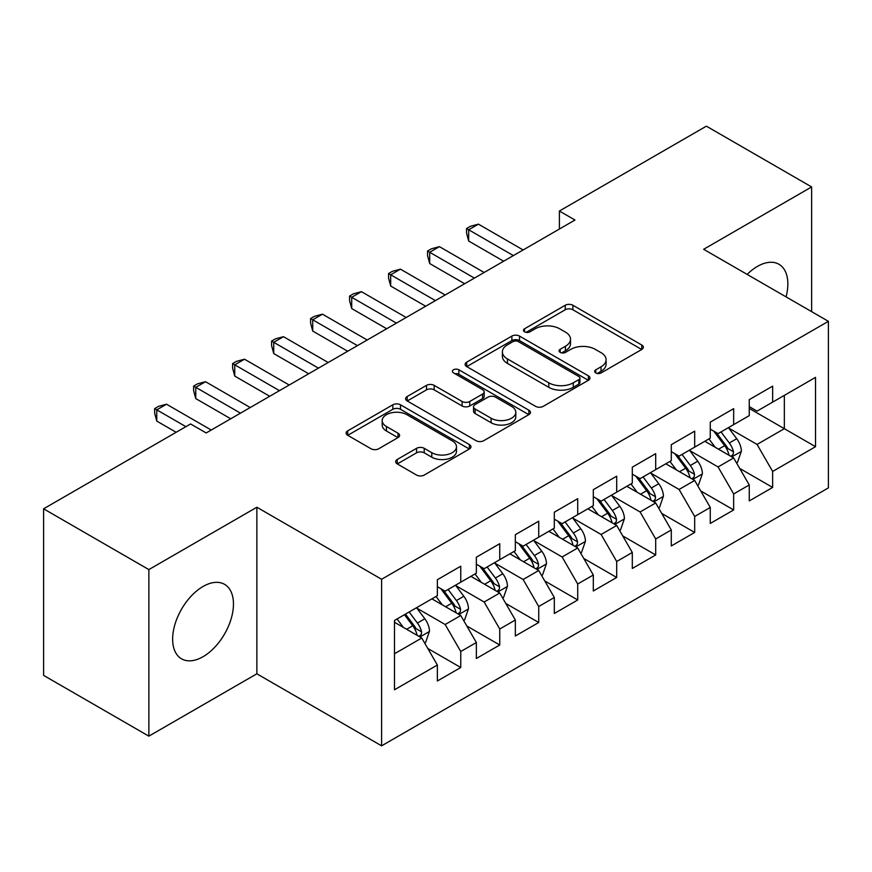 <?xml version="1.0" encoding="UTF-8"?>
<svg xmlns="http://www.w3.org/2000/svg" width="872" height="872" viewBox="0 0 872 872"><rect width="100%" height="100%" fill="white"/><g stroke="black" fill="none" stroke-linecap="round" stroke-linejoin="round"><path stroke-width="1.31" d="M595.761 372.933A3.793 2.191 0 0 0 601.113 372.933L641.781 349.454A5.417 3.128 0 0 0 643.362 347.241A5.417 3.128 0 0 0 641.781 345.029L572.893 305.265A5.417 3.128 0 0 0 565.241 305.265L524.584 328.744A3.793 2.191 0 0 0 523.473 330.281A3.793 2.191 0 0 0 524.584 331.829A3.793 2.191 0 0 0 529.936 331.829L535.201 328.798A17.32 9.995 0 0 1 559.693 328.798L565.438 332.112A17.32 9.995 0 0 1 570.506 339.175A17.32 9.995 0 0 1 565.438 346.249L560.173 349.291A3.793 2.191 0 0 0 559.061 350.838A3.793 2.191 0 0 0 560.173 352.375A3.793 2.191 0 0 0 565.525 352.375L570.789 349.345A17.32 9.995 0 0 1 595.282 349.345L601.026 352.659A17.32 9.995 0 0 1 606.095 359.722A17.32 9.995 0 0 1 601.026 366.796L595.761 369.837A3.793 2.191 0 0 0 594.649 371.385A3.793 2.191 0 0 0 595.761 372.933L595.761 369.837M203.056 656.703A43.001 24.83 120 0 0 231.145 618.804A43.001 24.83 120 0 0 224.562 584.338A43.001 24.83 120 0 0 203.056 586.475A43.001 24.83 120 0 0 174.956 624.363A43.001 24.83 120 0 0 181.55 658.829A43.001 24.83 120 0 0 203.056 656.703M786.064 296.872A43.001 24.83 120 0 0 778.947 264.271A43.001 24.83 120 0 0 757.441 266.396A43.001 24.83 120 0 0 747.151 274.408M397.24 459.479A5.417 3.128 0 0 0 395.659 461.691A5.417 3.128 0 0 0 397.24 463.893L416.565 475.055A5.417 3.128 0 0 0 424.228 475.055L469.376 448.982A5.417 3.128 0 0 0 470.967 446.78A5.417 3.128 0 0 0 469.376 444.567L400.499 404.793A5.417 3.128 0 0 0 392.847 404.793L347.688 430.866A5.417 3.128 0 0 0 346.108 433.079A5.417 3.128 0 0 0 347.688 435.292L371.036 448.764A5.417 3.128 0 0 0 378.688 448.764L398.014 437.602A5.417 3.128 0 0 0 399.594 435.401A5.417 3.128 0 0 0 398.014 433.188L386.438 426.506A14.475 8.36 0 0 1 382.198 420.598A14.475 8.36 0 0 1 391.136 412.87A14.475 8.36 0 0 1 406.908 414.68L452.252 440.861A14.475 8.36 0 0 1 456.492 446.78A14.475 8.36 0 0 1 447.554 454.497A14.475 8.36 0 0 1 431.782 452.688L424.228 448.317A5.417 3.128 0 0 0 416.565 448.317L397.24 459.479L397.24 463.893M148.861 569.59L148.861 736.153L256.859 673.805L256.859 507.242L148.861 569.59L43.6 508.812L190.576 423.956L206.174 432.959L574.986 220.027L559.388 211.024L559.388 229.031M256.859 507.242L381.609 579.27L828.4 321.321L828.4 487.884L381.609 745.833L381.609 579.27M811.636 311.642L811.636 186.935L703.639 249.294L828.4 321.321M811.636 186.935L706.375 126.168L559.388 211.024M535.582 406.341A5.417 3.128 0 0 0 543.234 406.341L588.393 380.268A5.417 3.128 0 0 0 589.973 378.067A5.417 3.128 0 0 0 588.393 375.854L519.516 336.091A5.417 3.128 0 0 0 511.853 336.091L466.705 362.153A5.417 3.128 0 0 0 465.114 364.365A5.417 3.128 0 0 0 466.705 366.578L535.582 406.341M455.01 373.75A3.793 2.191 0 0 1 458.857 374.284L458.857 369.783L528.89 410.211A5.417 3.128 0 0 1 530.47 412.423A5.417 3.128 0 0 1 528.89 414.625L483.731 440.698A5.417 3.128 0 0 1 476.079 440.698L407.191 400.935L407.191 396.509A5.417 3.128 0 0 0 405.611 398.722A5.417 3.128 0 0 0 407.191 400.935M407.191 396.509L426.517 385.359A5.417 3.128 0 0 1 434.169 385.359L462.106 401.48A5.417 3.128 0 0 0 469.757 401.48L482.587 394.079A5.417 3.128 0 0 0 484.167 391.877A5.417 3.128 0 0 0 482.587 389.664L453.495 372.867A3.793 2.191 0 0 1 452.394 371.33A3.793 2.191 0 0 1 454.726 369.303A3.793 2.191 0 0 1 458.857 369.783M749.255 408.423L784.342 428.686L784.342 395.376L815.538 377.369L772.647 402.123L772.647 386.143L749.255 399.649L749.255 415.628L733.657 424.631L733.657 408.652L710.266 422.157L710.266 438.136L694.679 447.14L694.679 431.16L671.287 444.666L671.287 460.645L655.689 469.648L655.689 453.669L632.298 467.174L632.298 483.153L616.7 492.157L616.7 476.177L593.309 489.683L593.309 505.662L577.711 514.665L577.711 498.686L554.32 512.191L554.32 528.17L538.733 537.174L538.733 521.194L515.341 534.7L515.341 550.679L499.743 559.682L499.743 543.703L476.352 557.208L476.352 573.187L460.754 582.191L460.754 566.211L437.363 579.717L437.363 595.696L394.482 620.461L394.482 689.785L437.363 665.031L421.765 638.021L394.482 622.259M815.538 377.369L815.538 446.693L772.647 471.447L757.059 444.437L728.785 428.119M739.707 468.417L772.647 487.437L772.647 471.447M772.647 487.437L749.255 500.942L749.255 484.952L733.657 493.955L718.07 466.945L689.807 450.628M700.717 490.925L733.657 509.946L733.657 493.955M733.657 509.946L710.266 523.451L710.266 507.46L694.679 516.464L679.081 489.454L650.817 473.136M661.728 513.434L694.679 532.454L694.679 516.464M694.679 532.454L671.287 545.959L671.287 529.969L655.689 538.983L640.092 511.962L611.828 495.645M622.75 535.942L655.689 554.963L655.689 538.983M655.689 554.963L632.298 568.468L632.298 552.488L616.7 561.492L601.113 534.471L572.839 518.153M583.76 558.451L616.7 577.471L616.7 561.492M616.7 577.471L593.309 590.976L593.309 574.997L577.711 584L562.124 556.979L533.86 540.662M544.771 580.959L577.711 599.98L577.711 584M577.711 599.98L554.32 613.485L554.32 597.505L538.733 606.509L523.135 579.499L494.871 563.17M505.782 603.468L538.733 622.488L538.733 606.509M538.733 622.488L515.341 635.993L515.341 620.014L499.743 629.017L484.145 602.007L455.882 585.679M466.803 625.976L499.743 644.997L499.743 629.017M499.743 644.997L476.352 658.502L476.352 642.522L460.754 651.526L445.167 624.516L416.892 608.187M427.814 648.485L460.754 667.505L460.754 651.526M460.754 667.505L437.363 681.01L437.363 665.031M437.363 586.692L445.167 591.194L460.754 582.191M394.482 653.771L421.765 638.021M476.352 564.184L484.145 568.686L499.743 559.682M445.167 624.516L460.754 615.512L431.902 598.846M476.352 642.522L460.754 615.512M515.341 541.676L523.135 546.177L538.733 537.174M484.145 602.007L499.743 593.004L470.891 576.338M515.341 620.014L499.743 593.004M554.32 519.167L562.124 523.669L577.711 514.665M523.135 579.499L538.733 570.495L509.88 553.829M554.32 597.505L538.733 570.495M593.309 496.659L601.113 501.16L616.7 492.157M562.124 556.979L577.711 547.976L548.87 531.321M593.309 574.997L577.711 547.976M632.298 474.15L640.092 478.652L655.689 469.648M601.113 534.471L616.7 525.467L587.848 508.812M632.298 552.488L616.7 525.467M671.287 451.642L679.081 456.143L694.679 447.14M640.092 511.962L655.689 502.959L626.837 486.303M671.287 529.969L655.689 502.959M710.266 429.133L718.07 433.635L733.657 424.631M679.081 489.454L694.679 480.45L665.827 463.795M710.266 507.46L694.679 480.45M749.255 406.625L757.059 411.126L772.647 402.123M718.07 466.945L733.657 457.942L704.816 441.287M749.255 484.952L733.657 457.942M43.6 508.812L43.6 675.386L148.861 736.153M256.859 673.805L381.609 745.833M757.059 444.437L784.342 428.686L815.538 446.693M597.276 373.467L601.026 371.298A17.32 9.995 0 0 0 606.095 364.224L606.095 359.722M570.506 339.175L570.506 343.677A17.32 9.995 0 0 1 565.438 350.751L561.688 352.909M641.705 349.498L572.893 309.767A5.417 3.128 0 0 0 565.241 309.767L526.099 332.363M588.317 380.312L519.516 340.592A5.417 3.128 0 0 0 511.853 340.592L466.771 366.622M578.823 379.614A3.793 2.191 0 0 0 579.934 378.067A3.793 2.191 0 0 0 578.823 376.519L518.36 341.606A3.793 2.191 0 0 0 513.009 341.606L507.46 344.811A17.32 9.995 0 0 0 502.381 351.885A17.32 9.995 0 0 0 507.46 358.948L548.782 382.819A17.32 9.995 0 0 0 573.275 382.819L578.823 379.614L578.823 384.116A3.793 2.191 0 0 0 579.934 382.568L579.934 378.067M502.381 351.885L502.381 356.386A17.32 9.995 0 0 0 507.46 363.45L507.46 358.948M578.823 384.116L573.275 387.321A17.32 9.995 0 0 1 548.782 387.321L507.46 363.45M407.268 400.967L426.517 389.86L426.517 385.359M484.167 391.877L484.167 396.379A5.417 3.128 0 0 1 482.587 398.58L469.757 405.981A5.417 3.128 0 0 1 462.106 405.981L434.169 389.86A5.417 3.128 0 0 0 426.517 389.86M458.857 374.284L528.813 414.669M491.1 418.222A14.475 8.36 0 0 0 506.872 420.032A14.475 8.36 0 0 0 515.81 412.314A14.475 8.36 0 0 0 511.57 406.396L495.59 397.174A5.417 3.128 0 0 0 487.939 397.174L475.12 404.575A5.417 3.128 0 0 0 473.54 406.788A5.417 3.128 0 0 0 475.12 409.001L491.1 418.222L491.1 422.724A14.475 8.36 0 0 0 506.872 424.533A14.475 8.36 0 0 0 515.81 416.816L515.81 412.314M473.54 406.788L473.54 411.29A5.417 3.128 0 0 0 475.12 413.502L475.12 409.001M491.1 422.724L475.12 413.502M456.492 446.78L456.492 451.282A14.475 8.36 0 0 1 447.554 458.999A14.475 8.36 0 0 1 431.782 457.19L424.228 452.819A5.417 3.128 0 0 0 416.565 452.819L397.316 463.937M382.198 420.598L382.198 425.1A14.475 8.36 0 0 0 386.438 431.008L386.438 426.506M397.937 437.646L386.438 431.008M469.31 449.026L400.499 409.295A5.417 3.128 0 0 0 392.847 409.295L347.765 435.324M736.546 462.945L737.483 462.4L741.385 451.151A14.606 8.437 -120 0 0 736.72 438.703L728.436 427.651M715.236 447.314L708.947 438.899M705.993 441.973L705.284 441.014M730.91 456.361L733.178 454.323L733.494 451.772A14.606 8.437 -120 0 0 729.308 442.987L721.024 431.923M716.304 432.621L726.529 446.268A7.445 4.295 60 0 1 727.88 448.535L733.494 451.772M713.732 431.128L724.632 445.679A14.606 8.437 60 0 1 728.818 454.476L729.112 455.315M513.39 255.594L468.667 229.772L478.423 224.148L523.135 249.97M503.645 261.219L468.667 241.032L468.667 229.772L466.531 228.54L470.422 226.284L478.423 224.148M468.667 241.032L466.531 233.042L466.531 228.54M697.556 485.453L698.494 484.908L702.396 473.66A14.606 8.437 -120 0 0 697.731 461.212L689.447 450.159M676.247 469.823L669.958 461.419M667.015 464.482L666.295 463.523M691.921 478.87L694.188 476.831L694.504 474.281A14.606 8.437 -120 0 0 690.319 465.495L682.046 454.432M677.315 455.13L687.539 468.776A7.445 4.295 60 0 1 688.891 471.043L694.504 474.281M674.743 453.636L685.643 468.188A14.606 8.437 60 0 1 689.828 476.984L690.123 477.823M658.578 507.962L659.515 507.417L663.407 496.168A14.606 8.437 -120 0 0 658.742 483.72L650.458 472.668M637.269 492.331L630.968 483.927M628.025 486.99L627.306 486.031M652.932 501.378L655.199 499.34L655.515 496.789A14.606 8.437 -120 0 0 651.34 488.004L643.056 476.94M638.326 477.638L648.561 491.285A7.445 4.295 60 0 1 649.913 493.552L655.515 496.789M635.753 476.145L646.653 490.696A14.606 8.437 60 0 1 650.839 499.493L651.133 500.332M474.401 278.103L429.689 252.281L439.433 246.656L484.145 272.478M464.656 283.727L429.689 263.54L429.689 252.281L427.542 251.049L431.444 248.793L439.433 246.656M429.689 263.54L427.542 255.55L427.542 251.049M435.411 300.611L390.7 274.789L400.444 269.165L445.156 294.987M425.667 306.236L390.7 286.049L390.7 274.789L388.552 273.557L392.455 271.301L400.444 269.165M390.7 286.049L388.552 278.059L388.552 273.557M619.589 530.47L620.526 529.925L624.417 518.677A14.606 8.437 -120 0 0 619.763 506.229L611.479 495.176M598.279 514.84L591.979 506.436M589.036 509.499L588.327 508.54M613.953 523.887L616.21 521.848L616.537 519.298A14.606 8.437 -120 0 0 612.351 510.512L604.067 499.449M599.337 500.147L609.572 513.793A7.445 4.295 60 0 1 610.923 516.061L616.537 519.298M596.775 498.653L607.675 513.205A14.606 8.437 60 0 1 611.85 522.001L612.155 522.84M580.599 552.979L581.537 552.434L585.439 541.185A14.606 8.437 -120 0 0 580.774 528.737L572.49 517.685M559.29 537.348L553.001 528.944M550.047 532.007L549.338 531.048M574.964 546.395L577.231 544.357L577.547 541.806A14.606 8.437 -120 0 0 573.362 533.021L565.078 521.957M560.358 522.655L570.582 536.302A7.445 4.295 60 0 1 571.934 538.569L577.547 541.806M557.786 521.173L568.686 535.724A14.606 8.437 60 0 1 572.871 544.51L573.166 545.349M396.433 323.12L351.71 297.298L361.455 291.673L406.178 317.495M386.678 328.744L351.71 308.557L351.71 297.298L349.563 296.066L353.465 293.81L361.455 291.673M351.71 308.557L349.563 300.567L349.563 296.066M357.444 345.628L312.721 319.806L322.477 314.182L367.188 340.004M347.699 351.252L312.721 331.066L312.721 319.806L310.585 318.574L314.476 316.318L322.477 314.182M312.721 331.066L310.585 323.076L310.585 318.574M541.61 575.487L542.548 574.942L546.45 563.693A14.606 8.437 -120 0 0 541.785 551.246L533.5 540.193M520.301 559.857L514.011 551.453M511.068 554.516L510.349 553.557M535.975 568.904L538.242 566.865L538.558 564.315A14.606 8.437 -120 0 0 534.373 555.529L526.099 544.466M521.369 545.163L531.593 558.81A7.445 4.295 60 0 1 532.945 561.077L538.558 564.315M518.796 543.681L529.696 558.233A14.606 8.437 60 0 1 533.882 567.018L534.176 567.857M318.454 368.137L273.743 342.315L283.487 336.69L328.199 362.512M308.71 373.761L273.743 353.574L273.743 342.315L271.595 341.083L275.498 338.827L283.487 336.69M273.743 353.574L271.595 345.585L271.595 341.083M502.632 597.996L503.569 597.451L507.46 586.202A14.606 8.437 -120 0 0 502.795 573.754L494.511 562.702M481.322 582.365L475.022 573.961M472.079 577.024L471.36 576.065M496.986 591.412L499.253 589.374L499.569 586.823A14.606 8.437 -120 0 0 495.394 578.038L487.11 566.974M482.38 567.672L492.615 581.319A7.445 4.295 60 0 1 493.966 583.586L499.569 586.823M479.807 566.19L490.707 580.741A14.606 8.437 60 0 1 494.893 589.527L495.187 590.366M279.465 390.645L234.753 364.823L244.498 359.199L289.21 385.021M269.721 396.27L234.753 376.083L234.753 364.823L232.606 363.591L236.508 361.335L244.498 359.199M234.753 376.083L232.606 368.093L232.606 363.591M463.642 620.504L464.58 619.959L468.471 608.711A14.606 8.437 -120 0 0 463.817 596.263L455.533 585.21M442.333 604.874L436.033 596.47M433.09 599.533L432.381 598.573M458.007 613.921L460.263 611.882L460.59 609.332A14.606 8.437 -120 0 0 456.405 600.546L448.121 589.483M443.39 590.181L453.625 603.827A7.445 4.295 60 0 1 454.977 606.095L460.59 609.332M440.829 588.698L451.729 603.25A14.606 8.437 60 0 1 455.903 612.035L456.209 612.874M240.487 413.154L195.764 387.332L205.509 381.707L250.231 407.529M230.731 418.778L195.764 398.591L195.764 387.332L193.617 386.1L197.519 383.844L205.509 381.707M195.764 398.591L193.617 390.602L193.617 386.1M424.653 643.013L425.591 642.468L429.493 631.219A14.606 8.437 -120 0 0 424.828 618.771L416.543 607.719M403.344 627.382L397.054 618.978M419.018 636.429L421.285 634.391L421.601 631.84A14.606 8.437 -120 0 0 417.416 623.055L409.132 611.991M405.48 614.106L414.636 626.336A7.445 4.295 60 0 1 415.988 628.603L421.601 631.84M404.455 614.695L412.739 625.758A14.606 8.437 60 0 1 416.925 634.543L417.219 635.383M185.9 426.659L156.775 409.84L166.519 404.216L211.242 430.038M176.155 432.283L156.775 421.1L156.775 409.84L154.638 408.608L158.53 406.352L166.519 404.216M156.775 421.1L154.638 413.11L154.638 408.608M601.026 371.298L601.026 366.796M560.173 352.375L560.173 349.291M565.438 350.751L565.438 346.249M524.584 331.829L524.584 328.744M565.241 309.767L565.241 305.265M572.893 309.767L572.893 305.265M641.781 349.454L641.781 345.029M466.705 366.578L466.705 362.153M511.853 340.592L511.853 336.091M519.516 340.592L519.516 336.091M588.393 380.268L588.393 375.854M548.782 387.321L548.782 382.819M573.275 387.321L573.275 382.819M434.169 389.86L434.169 385.359M462.106 405.981L462.106 401.48M469.757 405.981L469.757 401.48M482.587 398.58L482.587 394.079M528.89 414.625L528.89 410.211M416.565 452.819L416.565 448.317M424.228 452.819L424.228 448.317M431.782 457.19L431.782 452.688M398.014 437.602L398.014 433.188M347.688 435.292L347.688 430.866M392.847 409.295L392.847 404.793M400.499 409.295L400.499 404.793M469.376 448.982L469.376 444.567M731.826 456.884L741.287 451.434M729.308 442.987L736.72 438.703M718.528 449.211L724.632 445.679M692.848 479.393L702.298 473.943M690.319 465.495L697.731 461.212M679.539 471.719L685.643 468.188M653.858 501.901L663.309 496.451M651.34 488.004L658.742 483.72M640.549 494.228L646.653 490.696M614.869 524.41L624.319 518.96M612.351 510.512L619.763 506.229M601.571 516.736L607.675 513.205M575.88 546.918L585.341 541.468M573.362 533.021L580.774 528.737M562.582 539.245L568.686 535.724M536.901 569.427L546.352 563.977M534.373 555.529L541.785 551.246M523.592 561.753L529.696 558.233M497.912 591.935L507.362 586.485M495.394 578.038L502.795 573.754M484.603 584.262L490.707 580.741M458.923 614.444L468.373 608.994M456.405 600.546L463.817 596.263M445.625 606.77L451.729 603.25M419.933 636.963L429.395 631.502M417.416 623.055L424.828 618.771M406.635 629.279L412.739 625.758"/></g></svg>
